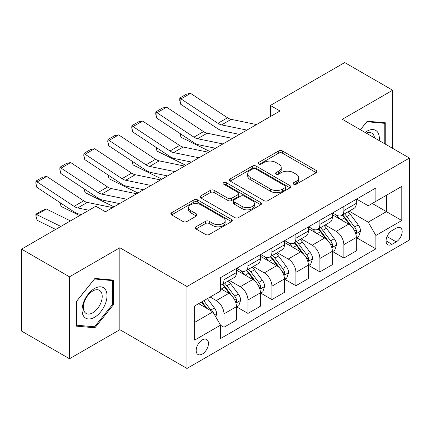 <?xml version="1.0" encoding="UTF-8"?>
<svg xmlns="http://www.w3.org/2000/svg" width="431" height="431" viewBox="0 0 431 431"><rect width="100%" height="100%" fill="white"/><g stroke="black" fill="none" stroke-linecap="round" stroke-linejoin="round"><path stroke-width="0.65" d="M293.662 184.22A1.864 1.077 0 0 0 296.296 184.22L316.3 172.675A2.661 1.535 0 0 0 317.081 171.586A2.661 1.535 0 0 0 316.3 170.498L282.413 150.936A2.661 1.535 0 0 0 278.647 150.936L258.643 162.487A1.864 1.077 0 0 0 258.099 163.247A1.864 1.077 0 0 0 258.643 164.006A1.864 1.077 0 0 0 261.283 164.006L263.869 162.514A8.518 4.919 0 0 1 275.921 162.514L278.744 164.141A8.518 4.919 0 0 1 281.238 167.621A8.518 4.919 0 0 1 278.744 171.096L276.152 172.594A1.864 1.077 0 0 0 275.608 173.354A1.864 1.077 0 0 0 276.152 174.113A1.864 1.077 0 0 0 278.787 174.113L281.378 172.621A8.518 4.919 0 0 1 293.425 172.621L296.248 174.248A8.518 4.919 0 0 1 298.748 177.728A8.518 4.919 0 0 1 296.248 181.209L293.662 182.701A1.864 1.077 0 0 0 293.118 183.461A1.864 1.077 0 0 0 293.662 184.22L293.662 182.701M202.317 354.05A8.679 5.01 120 0 0 207.984 346.405A8.679 5.01 120 0 0 206.654 339.45A8.679 5.01 120 0 0 202.317 339.876A8.679 5.01 120 0 0 196.644 347.526A8.679 5.01 120 0 0 197.974 354.481A8.679 5.01 120 0 0 202.317 354.05M196.003 226.803A2.661 1.535 0 0 0 195.221 227.886A2.661 1.535 0 0 0 196.003 228.974L205.512 234.464A2.661 1.535 0 0 0 209.277 234.464L231.49 221.636A2.661 1.535 0 0 0 232.271 220.553A2.661 1.535 0 0 0 231.49 219.465L197.603 199.903A2.661 1.535 0 0 0 193.837 199.903L171.624 212.725A2.661 1.535 0 0 0 170.843 213.814A2.661 1.535 0 0 0 171.624 214.902L183.105 221.529A2.661 1.535 0 0 0 186.871 221.529L196.38 216.039A2.661 1.535 0 0 0 197.161 214.956A2.661 1.535 0 0 0 196.38 213.868L190.685 210.581A7.122 4.111 0 0 1 188.6 207.672A7.122 4.111 0 0 1 192.996 203.874A7.122 4.111 0 0 1 200.754 204.763L223.064 217.644A7.122 4.111 0 0 1 225.149 220.553A7.122 4.111 0 0 1 220.753 224.352A7.122 4.111 0 0 1 212.995 223.457L209.277 221.313A2.661 1.535 0 0 0 205.512 221.313L196.003 226.803L196.003 228.974M119.845 247.75L69.499 276.815L21.55 249.134L21.55 331.073L69.499 358.759L119.845 329.693L186.973 368.446L186.973 286.507L119.845 247.75L119.845 329.693M392.668 148.372L392.668 90.235L342.322 119.301L409.45 158.058L186.973 286.507M392.668 90.235L344.719 62.554L270.399 105.46L270.399 116.532M21.55 249.134L95.871 206.228L105.46 211.761L279.988 110.999L270.399 105.46M264.058 200.663A2.661 1.535 0 0 0 267.823 200.663L290.036 187.835A2.661 1.535 0 0 0 290.817 186.747A2.661 1.535 0 0 0 290.036 185.664L256.149 166.097A2.661 1.535 0 0 0 252.388 166.097L230.17 178.924A2.661 1.535 0 0 0 229.394 180.013A2.661 1.535 0 0 0 230.17 181.095L264.058 200.663M224.422 184.624A1.864 1.077 0 0 1 226.313 184.888L226.313 182.674L260.766 202.565A2.661 1.535 0 0 1 261.542 203.653A2.661 1.535 0 0 1 260.766 204.736L238.548 217.563A2.661 1.535 0 0 1 234.782 217.563L200.9 198.001L200.9 195.825A2.661 1.535 0 0 0 200.119 196.913A2.661 1.535 0 0 0 200.9 198.001M200.9 195.825L210.403 190.335A2.661 1.535 0 0 1 214.169 190.335L227.913 198.271A2.661 1.535 0 0 0 231.679 198.271L237.982 194.629A2.661 1.535 0 0 0 238.763 193.541A2.661 1.535 0 0 0 237.982 192.458L223.678 184.193A1.864 1.077 0 0 1 223.129 183.434A1.864 1.077 0 0 1 224.282 182.442A1.864 1.077 0 0 1 226.313 182.674M396.218 228.15L391.994 230.585A8.41 4.854 120 0 0 386.505 237.998A8.41 4.854 120 0 0 387.792 244.733A8.41 4.854 120 0 0 391.994 244.318L396.218 241.883A8.41 4.854 120 0 0 401.708 234.475A8.41 4.854 120 0 0 400.421 227.735A8.41 4.854 120 0 0 396.218 228.15M186.973 368.446L409.45 240.002L409.45 158.058M356.609 199.084L368.214 205.781L375.886 201.352L375.886 187.954L220.532 277.645L220.532 291.044L194.645 305.994L194.645 340.102L220.532 325.152L220.532 338.55L375.886 248.859L375.886 235.461L368.214 222.17L349.142 211.163M375.886 201.352L401.778 186.407L401.778 220.51L375.886 235.461M69.499 276.815L69.499 358.759M372.244 203.459L386.435 211.653L386.435 195.265L401.778 186.407M368.214 222.17L386.435 211.653L401.778 220.51M194.645 322.383L212.866 311.861L198.669 303.666M220.532 325.26L223.985 327.253L223.985 313.854A10.85 6.266 -120 0 0 216.314 300.569L210.177 297.024M223.985 327.253L236.452 320.055L236.452 306.656A10.85 6.266 -120 0 0 228.78 293.371L220.532 288.608M236.743 306.937L247.96 313.412L247.96 300.014A10.85 6.266 -120 0 0 240.288 286.728L229.276 280.365M247.96 313.412L260.426 306.215L260.426 292.816A10.85 6.266 -120 0 0 252.755 279.53L236.452 270.118M260.717 293.096L271.934 299.572L271.934 286.173A10.85 6.266 -120 0 0 264.262 272.888L253.25 266.525M271.934 299.572L284.401 292.374L284.401 278.976A10.85 6.266 -120 0 0 276.729 265.69L260.426 256.278M284.692 279.256L295.908 285.731L295.908 272.333A10.85 6.266 -120 0 0 288.237 259.047L277.225 252.685M295.908 285.731L308.375 278.534L308.375 265.135A10.85 6.266 -120 0 0 300.703 251.849L284.401 242.437M308.661 265.41L319.883 271.891L319.883 258.492A10.85 6.266 -120 0 0 312.211 245.201L301.194 238.844M319.883 271.891L332.349 264.693L332.349 251.295A10.85 6.266 -120 0 0 324.678 238.004L308.375 228.592M332.635 251.569L343.857 258.05L343.857 244.652A10.85 6.266 -120 0 0 336.185 231.361L325.168 225.004M343.857 258.05L356.324 250.853L356.324 237.454A10.85 6.266 -120 0 0 348.652 224.163L332.349 214.751M332.635 212.925L336.185 214.972A10.85 6.266 -120 0 0 341.611 215.511A10.85 6.266 -120 0 0 343.857 210.543L343.857 206.449M308.661 226.765L312.211 228.813A10.85 6.266 -120 0 0 317.636 229.351A10.85 6.266 -120 0 0 319.883 224.384L319.883 220.289M284.686 240.606L288.237 242.658A10.85 6.266 -120 0 0 293.662 243.192A10.85 6.266 -120 0 0 295.908 238.224L295.908 234.13M260.717 254.452L264.262 256.499A10.85 6.266 -120 0 0 269.687 257.038A10.85 6.266 -120 0 0 271.934 252.07L271.934 247.97M236.743 268.292L240.288 270.339A10.85 6.266 -120 0 0 245.713 270.878A10.85 6.266 -120 0 0 247.96 265.911L247.96 261.811M356.609 237.729L375.886 248.859M341.611 215.511L354.077 208.313A10.85 6.266 -120 0 0 356.324 203.346L356.324 199.251M317.636 229.351L330.103 222.154A10.85 6.266 -120 0 0 332.349 217.186L332.349 213.092M293.662 243.192L306.129 235.994A10.85 6.266 -120 0 0 308.375 231.032L308.375 226.932M269.687 257.038L282.154 249.84A10.85 6.266 -120 0 0 284.401 244.873L284.401 240.773M245.713 270.878L258.18 263.68A10.85 6.266 -120 0 0 260.426 258.713L260.426 254.613M220.532 285.155A10.85 6.266 -120 0 0 221.739 284.719L234.205 277.521A10.85 6.266 -120 0 0 236.452 272.554L236.452 268.454M221.739 284.719A10.85 6.266 -120 0 0 223.985 279.751L223.985 275.651M212.866 311.861L220.532 325.152M385.761 144.385L385.761 122.857L367.255 121.203L360.397 129.736M76.4 326.138L94.912 327.792L113.418 304.771L113.418 280.091L94.912 278.437L76.4 301.463L76.4 326.138M112.459 304.216L113.418 304.771M92.956 326.666L94.912 327.792M294.405 184.484L296.248 183.423A8.518 4.919 0 0 0 298.748 179.942L298.748 177.728M281.238 167.621L281.238 169.836A8.518 4.919 0 0 1 278.744 173.31L276.896 174.377M316.262 172.696L282.413 153.15A2.661 1.535 0 0 0 278.647 153.15L259.392 164.27M290.004 187.857L256.149 168.311A2.661 1.535 0 0 0 252.388 168.311L230.208 181.117M285.333 187.512A1.864 1.077 0 0 0 285.877 186.747A1.864 1.077 0 0 0 285.333 185.987L255.588 168.817A1.864 1.077 0 0 0 252.949 168.817L250.222 170.39A8.518 4.919 0 0 0 247.728 173.871A8.518 4.919 0 0 0 250.222 177.346L270.555 189.085A8.518 4.919 0 0 0 282.601 189.085L285.333 187.512L285.333 189.726A1.864 1.077 0 0 0 285.877 188.967L285.877 186.747M247.728 173.871L247.728 176.085A8.518 4.919 0 0 0 250.222 179.56L250.222 177.346M285.333 189.726L282.601 191.299A8.518 4.919 0 0 1 270.555 191.299L250.222 179.56M200.932 198.018L210.403 192.549L210.403 190.335M238.763 193.541L238.763 195.755A2.661 1.535 0 0 1 237.982 196.843L231.679 200.485A2.661 1.535 0 0 1 227.913 200.485L214.169 192.549A2.661 1.535 0 0 0 210.403 192.549M226.313 184.888L260.728 204.757M242.174 206.503A7.122 4.111 0 0 0 249.937 207.397A7.122 4.111 0 0 0 254.333 203.599A7.122 4.111 0 0 0 252.243 200.69L244.382 196.153A2.661 1.535 0 0 0 240.622 196.153L234.313 199.79A2.661 1.535 0 0 0 233.532 200.878A2.661 1.535 0 0 0 234.313 201.967L242.174 206.503L242.174 208.717A7.122 4.111 0 0 0 249.937 209.611A7.122 4.111 0 0 0 254.333 205.813L254.333 203.599M233.532 200.878L233.532 203.093A2.661 1.535 0 0 0 234.313 204.181L234.313 201.967M242.174 208.717L234.313 204.181M225.149 220.553L225.149 222.768A7.122 4.111 0 0 1 220.753 226.566A7.122 4.111 0 0 1 212.995 225.672L209.277 223.527A2.661 1.535 0 0 0 205.512 223.527L196.04 228.996M188.6 207.672L188.6 209.886A7.122 4.111 0 0 0 190.685 212.795L190.685 210.581M196.342 216.06L190.685 212.795M231.452 221.658L197.603 202.117A2.661 1.535 0 0 0 193.837 202.117L171.657 214.918M356.324 237.896L358.624 236.565L360.542 231.032A7.187 4.148 -120 0 0 358.247 224.907L350.414 214.449A20.747 11.982 -120 0 0 348.146 211.734M340.355 219.374A20.747 11.982 -120 0 0 336.105 214.929M213.781 147.876L215.037 148.496M180.783 133.998L180.982 137.23L179.824 133.362M209.854 151.491L180.982 137.23M355.667 233.494L356.507 232.589L356.663 231.334A7.187 4.148 -120 0 0 354.605 227.013L346.766 216.551A20.747 11.982 -120 0 0 344.504 213.841M342.575 214.956A17.224 9.945 60 0 1 345.398 218.172L352.03 227.024M342.203 215.171A20.747 11.982 60 0 1 344.466 217.881L349.676 224.837M246.909 130.097L221.561 124.898A13.56 7.828 60 0 1 217.924 123.304L180.982 98.888L180.637 104.21L217.58 128.627A20.343 11.745 -120 0 0 223.032 131.013L239.474 134.391M256.499 124.559L231.151 119.36A13.56 7.828 60 0 1 227.514 117.765L190.572 93.355L180.982 98.888L179.829 98.009L186.542 94.136L190.572 93.355M180.637 104.21L179.689 100.143L179.829 98.009M332.349 251.736L334.65 250.406L336.568 244.873A7.187 4.148 -120 0 0 334.273 238.752L326.439 228.29A20.747 11.982 -120 0 0 324.171 225.58M316.381 233.214A20.747 11.982 -120 0 0 312.13 228.769M189.812 161.717L191.062 162.336M156.814 147.838L157.008 151.071L155.85 147.203M185.88 165.332L157.008 151.071M331.692 247.335L332.533 246.43L332.689 245.18A7.187 4.148 -120 0 0 330.631 240.854L322.792 230.391A20.747 11.982 -120 0 0 320.529 227.681M318.601 228.796A17.224 9.945 60 0 1 321.424 232.013L328.056 240.864M318.229 229.012A20.747 11.982 60 0 1 320.492 231.722L325.701 238.677M308.375 265.577L310.676 264.251L312.594 258.713A7.187 4.148 -120 0 0 310.298 252.593L302.465 242.13A20.747 11.982 -120 0 0 300.202 239.42M292.407 247.055A20.747 11.982 -120 0 0 288.156 242.61M165.838 175.562L167.088 176.182M132.84 161.679L133.034 164.911L131.875 161.043M161.911 179.172L133.034 164.911M307.723 261.175L308.558 260.276L308.715 259.02A7.187 4.148 -120 0 0 306.656 254.694L298.818 244.237A20.747 11.982 -120 0 0 296.555 241.522M294.626 242.637A17.224 9.945 60 0 1 297.455 245.853L304.081 254.705M294.254 242.852A20.747 11.982 60 0 1 296.517 245.562L301.727 252.518M284.401 279.417L286.701 278.092L288.619 272.554A7.187 4.148 -120 0 0 286.324 266.433L278.491 255.971A20.747 11.982 -120 0 0 276.228 253.261M268.432 260.9A20.747 11.982 -120 0 0 264.181 256.45M141.864 189.403L143.119 190.023M108.865 175.519L109.059 178.752L107.901 174.884M137.936 193.013L109.059 178.752M283.749 275.016L284.584 274.116L284.74 272.861A7.187 4.148 -120 0 0 282.682 268.535L274.843 258.077A20.747 11.982 -120 0 0 272.581 255.362M270.652 256.477A17.224 9.945 60 0 1 273.48 259.694L280.112 268.545M270.28 256.693A20.747 11.982 60 0 1 272.543 259.403L277.753 266.358M222.935 143.938L197.587 138.739A13.56 7.828 60 0 1 193.95 137.144L157.008 112.728L156.663 118.051L193.605 142.467A20.343 11.745 -120 0 0 199.057 144.859L215.5 148.232M232.524 138.399L207.176 133.201A13.56 7.828 60 0 1 203.54 131.611L166.598 107.195L157.008 112.728L155.855 111.855L162.568 107.976L166.598 107.195M156.663 118.051L155.715 113.983L155.855 111.855M198.96 157.778L173.612 152.579A13.56 7.828 60 0 1 169.976 150.985L133.034 126.574L132.689 131.897L169.631 156.308A20.343 11.745 -120 0 0 175.083 158.7L191.526 162.072M208.55 152.24L183.202 147.041A13.56 7.828 60 0 1 179.565 145.452L142.623 121.036L133.034 126.574L131.881 125.696L138.593 121.817L142.623 121.036M132.689 131.897L131.741 127.824L131.881 125.696M174.986 171.619L149.638 166.42A13.56 7.828 60 0 1 146.001 164.825L109.059 140.414L108.714 145.737L145.656 170.148A20.343 11.745 -120 0 0 151.109 172.54L167.551 175.913M184.576 166.086L159.228 160.882A13.56 7.828 60 0 1 155.591 159.292L118.649 134.876L109.059 140.414L107.906 139.536L114.619 135.663L118.649 134.876M108.714 145.737L107.766 141.664L107.906 139.536M260.426 293.263L262.727 291.932L264.645 286.394A7.187 4.148 -120 0 0 262.35 280.274L254.516 269.811A20.747 11.982 -120 0 0 252.254 267.101M244.458 274.741A20.747 11.982 -120 0 0 240.212 270.291M117.889 203.243L119.145 203.863M84.891 189.36L85.085 192.598L83.926 188.724M113.962 206.853L85.085 192.598M259.774 288.856L260.61 287.956L260.766 286.701A7.187 4.148 -120 0 0 258.708 282.38L250.869 271.918A20.747 11.982 -120 0 0 248.606 269.208M246.677 270.318A17.224 9.945 60 0 1 249.506 273.534L256.138 282.386M246.306 270.533A20.747 11.982 60 0 1 248.568 273.249L253.778 280.198M151.012 185.459L125.663 180.26A13.56 7.828 60 0 1 122.027 178.671L85.085 154.255L84.74 159.578L121.682 183.994A20.343 11.745 -120 0 0 127.134 186.381L143.577 189.753M160.601 179.926L135.253 174.727A13.56 7.828 60 0 1 131.617 173.133L94.675 148.717L85.085 154.255L83.932 153.377L90.645 149.503L94.675 148.717M84.74 159.578L83.797 155.505L83.932 153.377M379.21 140.598A17.628 10.177 120 0 0 377.669 132.225A17.628 10.177 120 0 0 365.084 132.441M374.491 137.872A13.35 7.704 120 0 0 373.3 134.477A13.35 7.704 120 0 0 371.797 133.087A13.35 7.704 120 0 0 366.307 133.152M366.835 121.725L384.802 123.347L384.802 143.83M383.617 122.663L384.802 123.347M360.435 129.758L366.873 121.747M94.529 288.501A17.628 10.177 120 0 0 82.062 310.094A17.628 10.177 120 0 0 94.529 317.291A17.628 10.177 120 0 0 106.996 295.698A17.628 10.177 120 0 0 94.529 288.501M92.778 290.984A13.35 7.704 120 0 0 84.061 302.751A13.35 7.704 120 0 0 86.103 313.445A13.35 7.704 120 0 0 92.778 312.782A13.35 7.704 120 0 0 101.5 301.021A13.35 7.704 120 0 0 99.453 290.327A13.35 7.704 120 0 0 92.778 290.984M112.459 304.496L94.529 326.806L76.594 325.2L76.594 301.291L94.529 278.986L112.459 280.586L112.459 304.496M111.273 279.897L112.459 280.586M236.452 307.104L238.752 305.773L240.67 300.235A7.187 4.148 -120 0 0 238.381 294.114L230.542 283.657A20.747 11.982 -120 0 0 228.279 280.942M60.916 203.2L61.11 206.438L59.952 202.565M79.649 215.592L61.11 206.438M235.8 302.702L236.635 301.797L236.791 300.542A7.187 4.148 -120 0 0 234.733 296.221L226.9 285.758A20.747 11.982 -120 0 0 224.632 283.048M222.703 284.164A17.224 9.945 60 0 1 225.532 287.375L232.164 296.226M222.331 284.374A20.747 11.982 60 0 1 224.594 287.089L229.804 294.044M127.037 199.305L101.689 194.101A13.56 7.828 60 0 1 98.052 192.512L61.11 168.095L60.766 173.418L97.708 197.834A20.343 11.745 -120 0 0 103.16 200.221L119.602 203.594M136.627 193.767L111.279 188.568A13.56 7.828 60 0 1 107.642 186.973L70.7 162.557L61.11 168.095L59.957 167.217L66.67 163.344L70.7 162.557M60.766 173.418L59.823 169.345L59.957 167.217M215.742 316.844L216.696 314.075A7.187 4.148 -120 0 0 214.406 307.955L207.413 298.624M46.381 209.019L36.791 214.557L37.136 220.279L35.983 216.502L35.848 214.212L42.561 210.339L46.381 209.019L70.447 220.904M35.848 214.212L60.857 226.442M55.674 229.432L37.136 220.279M211.416 311.026A7.187 4.148 -120 0 0 210.759 310.061L203.766 300.725M201.967 301.765L206.993 308.472M201.466 302.056L205.727 307.745M88.915 210.242L77.715 207.947A13.56 7.828 60 0 1 74.078 206.352L37.136 181.936L36.791 187.259L73.733 211.675A20.343 11.745 -120 0 0 79.185 214.062L81.481 214.536M112.653 207.607L87.304 202.408A13.56 7.828 60 0 1 83.668 200.814L46.726 176.403L37.136 181.936L35.983 181.058L42.696 177.184L46.726 176.403M36.791 187.259L35.848 183.191L35.983 181.058M216.314 300.569L228.78 293.371M240.288 286.728L252.755 279.53M264.262 272.888L276.729 265.69M288.237 259.047L300.703 251.849M312.211 245.201L324.678 238.004M336.185 231.361L348.652 224.163M343.857 210.543L356.324 203.346M343.857 244.652L356.324 237.454M319.883 258.492L332.349 251.295M319.883 224.384L332.349 217.186M295.908 272.333L308.375 265.135M295.908 238.224L308.375 231.032M271.934 286.173L284.401 278.976M271.934 252.07L284.401 244.873M247.96 300.014L260.426 292.816M247.96 265.911L260.426 258.713M223.985 313.854L236.452 306.656M223.985 279.751L236.452 272.554M387.022 236.571L396.218 241.883M386.052 240.886L391.994 244.318M296.248 183.423L296.248 181.209M276.152 174.113L276.152 172.594M278.744 173.31L278.744 171.096M258.643 164.006L258.643 162.487M278.647 153.15L278.647 150.936M282.413 153.15L282.413 150.936M316.3 172.675L316.3 170.498M230.17 181.095L230.17 178.924M252.388 168.311L252.388 166.097M256.149 168.311L256.149 166.097M290.036 187.835L290.036 185.664M270.555 191.299L270.555 189.085M282.601 191.299L282.601 189.085M214.169 192.549L214.169 190.335M227.913 200.485L227.913 198.271M231.679 200.485L231.679 198.271M237.982 196.843L237.982 194.629M260.766 204.736L260.766 202.565M205.512 223.527L205.512 221.313M209.277 223.527L209.277 221.313M212.995 225.672L212.995 223.457M196.38 216.039L196.38 213.868M171.624 214.902L171.624 212.725M193.837 202.117L193.837 199.903M197.603 202.117L197.603 199.903M231.49 221.636L231.49 219.465M355.785 233.888L360.494 231.167M346.766 216.551L350.414 214.449M341.115 219.815L344.466 217.881M354.605 227.013L358.247 224.907M354.034 229.82L356.663 231.334M221.561 124.898L231.151 119.36M217.924 123.304L227.514 117.765M331.811 247.728L336.519 245.007M322.792 230.391L326.439 228.29M317.141 233.656L320.492 231.722M330.631 240.854L334.273 238.752M330.06 243.66L332.689 245.18M307.836 261.569L312.545 258.853M298.818 244.237L302.465 242.13M293.166 247.496L296.517 245.562M306.656 254.694L310.298 252.593M306.085 257.501L308.715 259.02M283.862 275.409L288.571 272.694M274.843 258.077L278.491 255.971M269.197 261.337L272.543 259.403M282.682 268.535L286.324 266.433M282.111 271.341L284.74 272.861M197.587 138.739L207.176 133.201M193.95 137.144L203.54 131.611M173.612 152.579L183.202 147.041M169.976 150.985L179.565 145.452M149.638 166.42L159.228 160.882M146.001 164.825L155.591 159.292M259.893 289.249L264.596 286.534M250.869 271.918L254.516 269.811M245.223 275.177L248.568 273.249M258.708 282.38L262.35 280.274M258.137 285.187L260.766 286.701M125.663 180.26L135.253 174.727M122.027 178.671L131.617 173.133M235.919 303.095L240.627 300.375M226.9 285.758L230.542 283.657M221.248 289.023L224.594 287.089M234.733 296.221L238.381 294.114M234.162 299.028L236.791 300.542M101.689 194.101L111.279 188.568M98.052 192.512L107.642 186.973M214.827 315.266L216.653 314.215M210.759 310.061L214.406 307.955M77.715 207.947L87.304 202.408M74.078 206.352L83.668 200.814"/></g></svg>
